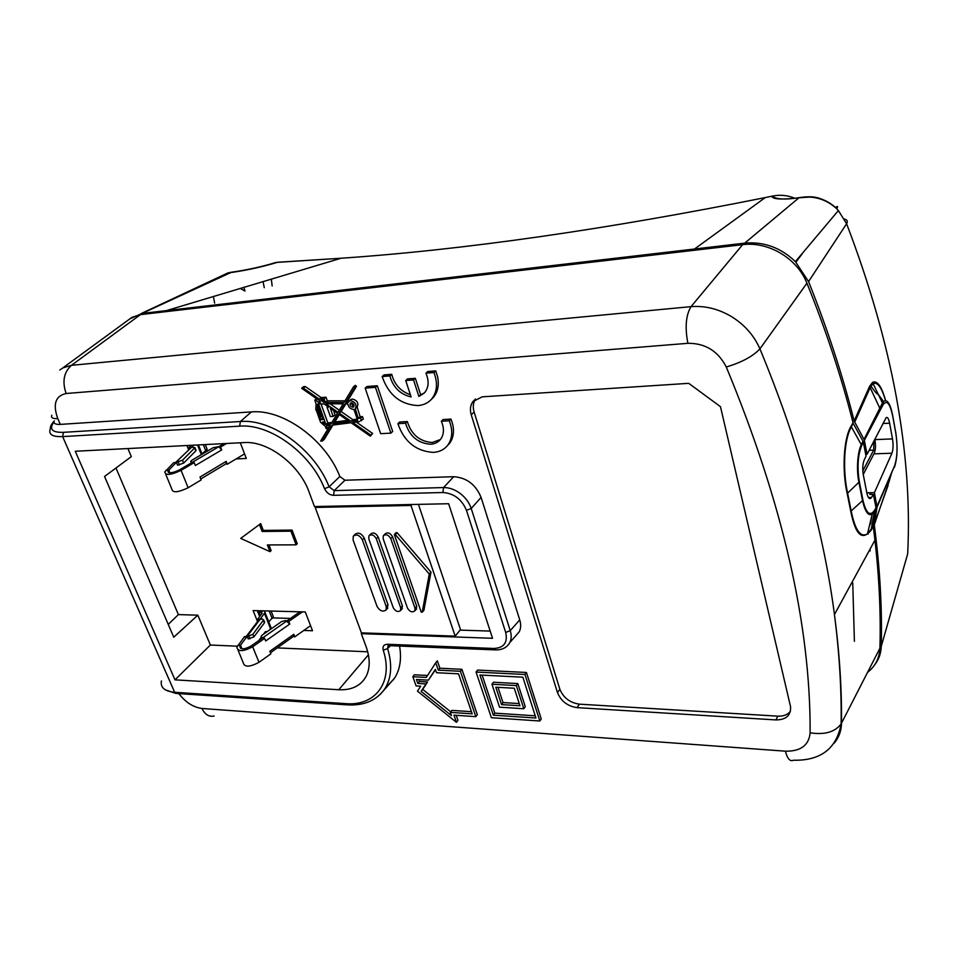 <?xml version="1.0" encoding="UTF-8"?>
<svg xmlns="http://www.w3.org/2000/svg" width="956" height="956" viewBox="0 0 956 956"><rect width="100%" height="100%" fill="white"/><g stroke="black" fill="none" stroke-linecap="round" stroke-linejoin="round"><path stroke-width="1.43" d="M268.767 621.914L273.32 616.704L271.086 611.039M264.167 610.86L265.015 612.485L260.283 619.034L257.678 619.261L262.171 613.202L257.188 610.681M269.413 630.076L271.026 627.59L270.417 626.072M257.678 619.261L258.228 620.647M237.829 645.372L240.494 645.169L239.825 646.447C240.625 649.698 244.306 649.59 250.878 646.125L262.84 637.76L264.645 638.369L252.671 646.746C243.278 651.705 238.008 651.861 236.861 647.224L244.497 636.6L247.138 636.385L248.19 638.955L253.914 636.863L264.394 622.894L264.346 621.627M264.645 622.392L263.629 619.847L262.028 618.89L258.67 620.074L246.242 636.457M245.501 637.437L252.874 634.294L253.914 636.863M263.629 619.847L252.874 634.294M267.31 631.534L265.35 631.689L263.462 634.222M261.287 637.162L258.682 640.675M241.988 648.801L240.494 645.169L260.283 619.034M237.996 649.972L243.218 662.687C244.401 667.396 249.659 667.264 258.992 662.305L270.859 653.868L269.819 651.299L293.779 634.294L294.783 636.851L310.557 625.642M299.921 611.804L286.943 620.886L288.76 621.46L289.776 624.029L285.736 620.504L281.614 621.555L262.219 635.095L261.072 636.421L262.028 638.321M264.645 638.369L265.684 640.962L289.776 624.029M302.443 611.864L288.76 621.46M286.943 620.886L262.84 637.76L261.645 637.353M293.444 636.421L294.783 636.851M270.417 652.781L293.707 636.23L293.779 634.294M226.608 443.488L220.597 447.026L221.72 449.906L218.781 446.703L213.248 447.647L192.025 460.135L190.71 461.306L191.511 462.776M244.545 453.873L227.313 464.222L225.843 463.935M200.748 478.992L225.986 463.839L226.202 461.366L227.313 464.222M165.675 474.092L171.889 489.221C172.654 493.009 178.067 492.519 188.141 487.751L201.13 479.948L199.983 477.068L226.202 461.366M221.72 449.906L195.347 465.512L194.188 462.62L181.066 470.352C170.933 475.096 165.496 475.622 164.779 471.941L173.681 462.704L176.418 462.334L167.898 471.081C168.399 473.662 172.2 473.304 179.286 469.982L192.395 462.262L191.2 462.023M194.188 462.62L192.395 462.262L224.027 443.62M220.597 447.026L218.781 446.703M189.396 448.806L188.906 447.599L191.606 447.217L193.662 445.173M177.577 465.202L176.418 462.334L182.5 460.195L183.66 463.062L177.577 465.202M183.66 463.062L195.777 450.897L195.849 449.858M175.677 462.429L191.606 447.217L194.964 447.623L182.5 460.195M175.115 462.991L191.606 447.217M188.906 447.599L191.236 445.305M202.003 453.885L207.165 449.296L205.301 444.576M316.173 506.525L315.193 507.433L361.416 632.86L455.175 636.134L460.493 629.61L418.441 504.374M411.905 504.505L410.984 505.461L315.193 507.433M455.175 636.134L410.984 505.461M431.001 572.142L397.099 532.683L396.023 532.695L394.338 534.583L421.238 612.163L422.205 612.187L429.268 574.042L431.001 572.142L423.914 610.31L422.205 612.187M416.015 609.57L416.72 606.295L392.581 536.806C390.227 532.874 387.706 531.918 385.017 533.926L383.858 535.181M401.771 609.223L402.44 605.973L378.134 536.913C375.828 533.042 373.342 532.074 370.677 533.998L369.458 535.3M387.192 608.745L387.993 604.694L364.224 538.013C361.392 533.269 358.333 532.026 355.046 534.32L353.875 535.551M397.099 532.683L395.33 534.571L429.268 574.042M395.33 534.571L394.338 534.583M383.141 538.682L383.296 535.79C385.949 533.795 388.447 534.751 390.777 538.634L415 608.207L414.868 610.824C412.263 612.772 409.789 611.828 407.447 608.028L383.141 538.682M368.777 538.778L368.944 535.838C371.573 533.938 374.023 534.906 376.317 538.73L400.707 607.873L400.564 610.525C397.983 612.39 395.545 611.446 393.251 607.693L368.777 538.778M353.063 539.877L353.302 536.149C356.564 533.89 359.587 535.109 362.384 539.829L386.236 606.57L386.045 609.964C382.842 612.187 379.831 610.98 377.023 606.367L353.063 539.877M874.776 439.33L875.003 440.513C875.816 445.807 875.565 450.061 874.262 453.24L863.244 474.427M862.826 470.866L873.676 450.121L873.915 441.003M51.827 415.239C50.776 417.736 52.759 418.871 57.79 418.62C52.628 404.292 55.412 395.915 66.131 393.502L687.902 343.312C705.277 343.168 718.076 351.067 726.273 366.996C741.653 362.408 752.874 356.373 759.936 348.856L806.924 283.191C826.163 330.752 841.543 377.285 853.063 422.815L851.366 427.057C843.909 438.995 842.559 470.842 847.59 493.021L851.163 510.874C855.166 530.341 860.603 538.001 867.474 533.842L871.298 529.194L874.238 511.747L876.007 508.819L873.246 525.872L874.931 540.188C879.269 577.998 880.918 614.027 879.902 648.264L841.113 723.943C834.947 732.081 824.622 735.033 810.126 732.81C808.955 745.31 800.71 751.428 785.402 751.177L201.991 708.468C193.291 707.332 185.584 702.385 178.856 693.614M867.51 672.415C875.302 666.308 879.424 658.254 879.902 648.264M59.786 369.996L62.857 367.917L71.485 365.312L140.46 314.62L131.964 317.32L128.092 320.152M140.46 314.62L742.633 244.664L691.021 306.649C704.99 305.55 718.553 308.908 731.687 316.711C744.664 324.837 754.081 335.556 759.936 348.856C798.858 443.214 823.702 531.787 834.445 614.565C839.488 652.673 841.842 688.882 841.507 723.202C841.34 730.922 838.902 737.578 834.206 743.159M806.924 283.191C797.22 258.371 768.445 241.271 742.633 244.664M853.373 423.616L863.005 441.254L861.296 444.671L861.667 445.639L863.364 442.234L863.005 441.254M863.364 442.234L866.04 456.155L864.26 459.788C862.671 463.756 862.36 468.763 863.316 474.833L866.829 492.902L870.737 492.818L869.793 494.467L873.402 494.383L875.995 507.863L874.238 510.755C869.805 516.599 866.04 513.085 862.945 500.203L850.768 511.341C855.5 535.097 862.336 541.311 871.275 529.983L873.234 526.648M870.008 523.302L869.613 525.824M876.007 508.819L872.219 514.113C868.383 516.324 865.156 511.854 862.539 500.705L858.942 482.35C856.241 469.91 857.52 452.188 861.296 444.671L851.031 426.245C843.562 438.649 841.901 470.352 847.183 493.511L850.768 511.341M868.442 497.49L871.525 497.431L870.749 498.327C869.124 499.187 867.821 497.371 866.829 492.902M871.525 497.431L873.402 494.383M862.945 500.203L859.348 481.848C857.042 467.161 857.819 455.092 861.667 445.639M852.656 583.148L852.728 584.224M871.047 494.431L870.737 492.818M870.522 523.96L871.812 515.81M203.353 444.671L205.791 450.862L207.906 450.79M272.699 617.887L290.481 618.413M186.934 445.52L188.571 449.619M168.232 624.388L178.402 614.6L197.844 615.174L210.368 645.025L237.291 646.184M277.276 647.905L367.725 651.801M178.402 614.6L115.987 468.01M127.925 448.555L131.319 456.645L104.551 476.47L173.753 637.198L197.844 615.174M303.793 630.446L312.516 630.745L305.287 611.948L253.113 610.573L257.534 621.567M236.168 458.904L246.313 458.462L240.291 442.783M269.974 551.648L267.369 544.944L296.097 544.836L297.244 543.737L292.082 530.09L263.318 530.401L260.689 523.625L240.697 538.395L269.974 551.648L271.134 550.56L268.947 544.944M210.368 645.025L174.984 679.836L75.273 451.256L244.115 442.58C267.919 440.644 299.67 464.807 309.194 492.304L314.452 506.56L448.639 503.728L492.531 638.285L361.308 633.673L366.112 646.686C370.187 658.218 370.211 668.077 366.184 676.274C360.866 685.822 351.736 690.304 338.783 689.73L368.407 654.812M361.954 632.884L361.308 633.673M460.087 630.112L490.177 631.08M333.56 495.316C329.689 495.124 326.677 492.926 324.538 488.707L329.079 486.819L334.23 490.619L443.548 487.56L442.927 492.519L333.56 495.316L334.23 490.619L344.949 480.235L453.682 476.709C466.6 477.606 475.741 484.513 481.095 497.395L519.741 619.906C521.104 624.399 520.936 628.355 519.251 631.797L515.392 636.194M390.43 645.694L387.61 648.574L383.225 650.188C382.376 646.447 383.762 644.475 387.371 644.272L493.894 648.467L495.746 649.913C502.33 649.961 507.027 647.499 509.835 642.516C511.484 639.086 511.627 635.107 510.253 630.613L505.7 632.454C507.887 642.563 503.955 647.905 493.894 648.467M505.7 632.442L466.468 510.337C461.808 499.295 453.957 493.356 442.915 492.519M174.984 679.836L338.783 689.73M344.949 480.235L339.858 476.506L329.079 486.819C314.942 449.894 272.149 418.609 240.386 421.5L251.416 411.905L60.324 424.392C56.285 424.607 54.157 423.819 53.942 422.026C48.804 429.172 51.971 432.614 63.431 432.339L240.386 421.5L239.645 426.149C270.058 423.448 310.951 453.395 324.538 488.707M339.858 476.506C325.661 439.736 283.143 408.893 251.416 411.905M54.313 420.915C51.421 424.082 50.071 426.758 50.274 428.945C48.314 434.418 52.437 436.976 62.63 436.605L174.649 692.287C164.683 691.343 160.261 687.567 161.397 680.959M387.084 686.288L394.601 678.103C400.086 669.439 401.735 658.768 399.56 646.065M346.741 704.847L176.621 693.458L174.649 692.287L345.785 703.652L347.625 704.907C364.356 705.743 376.784 700.342 384.898 688.678C391.518 677.995 392.426 664.635 387.61 648.574L388.028 645.886M494.885 649.877L389.343 645.659L387.371 644.272M508.723 644.32L509.823 642.516M466.468 510.337L471.224 508.484C469.241 502.629 465.572 497.634 460.218 493.487C454.781 489.484 449.224 487.512 443.548 487.56L453.682 476.709M344.997 400.851L327.299 400.827L326.02 397.206L321.108 397.553L305.334 386.559L303.542 386.69L301.618 388.255L319.854 400.97L320.368 402.416L318.3 402.416L319.901 401.102M329.211 426.89L328.756 425.611M356.289 422.05L372.661 433.462L370.354 436.175L351.067 422.731L331.983 425.193L322.375 441.015L324.239 439.378L332.927 425.073M360.304 420.855L363.328 419.146L362.444 416.589L360.125 416.72L357.15 407.077C358.859 403.062 357.269 400.373 352.358 399.022L350.637 399.704M349.334 400.839L347.625 400.899L356.504 386.296L355.309 385.316L353.433 386.917L354.628 387.897L345.773 402.476L347.625 400.899M410.387 394.756C400.588 391.279 394.374 384.467 391.721 374.322L384.013 374.919L382.161 376.521C388.506 394.888 400.409 404.567 417.88 405.571C423.424 405.177 427.93 403.085 431.419 399.285C437.179 392.247 438.027 383.332 433.952 372.541L435.745 370.904L427.738 371.525L425.934 373.151C429.28 381.181 428.742 387.789 424.345 393L418.883 396.453L420.676 394.804L415.334 378.313L407.543 378.899L405.726 380.524L411.104 396.979C400.122 394.29 393.047 387.276 389.881 375.935L391.721 374.322M431.156 399.572L433.188 397.612C437.836 392.163 439.294 385.172 437.573 376.64L435.745 370.904M424.548 392.773L420.676 394.804M390.885 433.14L392.677 431.467L377.309 385.746L367.02 386.499L365.168 388.1L380.655 433.677L390.885 433.14L375.457 387.359L365.168 388.1M407.34 421.572L399.692 422.002L397.899 423.675L405.559 423.245L407.34 421.572C411.367 434.538 419.648 441.517 432.208 442.509L440.358 439.557M447.085 446.022L449.738 443.118C453.264 438.075 454.279 431.933 452.797 424.667L451.029 419.087L443.082 419.541L441.337 421.238C444.325 428.264 444.11 434.239 440.668 439.174C438.218 442.293 434.813 443.978 430.463 444.229C417.892 443.226 409.586 436.235 405.559 423.245M539.829 721.003L541.239 718.936L526.433 672.462L477.582 670.072L476.064 672.056L491.372 717.705L539.829 721.003L524.964 674.482L476.064 672.056M439.891 668.232L437.322 660.823L435.757 662.759L438.326 670.168L439.891 668.232L461.927 669.308L460.386 671.267L438.326 670.168M427.559 675.474L414.402 674.793L412.825 676.717L416.111 685.93L420.664 686.193L417.473 691.14L456.454 722.318L453.969 715.16L475.837 716.653L460.386 671.267M456.454 722.318L457.96 720.322L456.227 715.315M475.837 716.653L477.331 714.646L461.927 669.308M577.113 707.631L775.937 719.928C786.059 719.82 790.947 715.447 790.576 706.807L720.466 406.67L688.726 383.332L482.183 396.836L472.909 401.604C470.304 405.284 469.755 409.694 471.26 414.844L557.491 692.634C561.041 701.226 567.577 706.221 577.113 707.631L579.408 704.166L777.778 716.152C783.382 716.391 787.601 714.777 790.409 711.336M853.063 422.815L851.031 426.245M871.275 529.983L873.246 525.872M873.222 526.589L867.474 533.842L872.219 514.113L874.238 510.767M847.183 493.511L859.348 481.848M327.299 400.827L325.399 402.428L324.12 398.807L319.208 399.142L321.108 397.553M326.02 397.206L324.12 398.807M325.399 402.428L344.017 402.464L353.433 386.917M356.504 386.296L354.628 387.897M350.649 399.692L347.984 402.476L345.773 402.476M348.785 401.305L350.494 400.636C355.405 401.998 357.006 404.687 355.297 408.702L358.285 418.37L360.125 416.72M362.444 416.589L360.603 418.226L358.285 418.37M361.488 420.783L360.603 418.226M359.408 421.644L352.74 422.516L370.844 435.123L370.354 436.175M372.661 433.462L370.844 435.123M329.151 426.997L327.358 428.563L326.414 425.91L330.095 425.432L320.607 441.098L322.375 441.015M319.746 419.696L320.475 422.146L325.41 426.519L326.163 428.623L327.358 428.563M316.101 409.646L319.639 419.792M316.544 398.664L314.787 400.134L316.066 403.91L315.803 409.897M314.787 400.134L315.528 399.859L318.3 402.416M305.334 386.559L303.399 388.124L301.618 388.255M303.399 388.124L319.208 399.142M328.697 407.137L324.239 404.03L318.539 403.767L325.936 424.572L331.015 423.914L337.48 413.255L330.286 408.248L333.154 416.386L330.358 416.553L327.06 407.232L328.697 407.137M325.877 403.791L338.065 412.287L343.18 403.838L325.877 403.791M349.346 421.524L338.711 414.115L332.903 423.663L349.346 421.524M353.899 409.359L353.529 409.407C350.338 409.06 348.426 407.22 347.793 403.85L344.937 403.85L339.296 413.147L351.019 421.309L357.735 420.437L353.899 409.359M317.452 404.173L317.368 409.801L318.145 409.742L320.726 416.995L319.854 417.043L321.013 419.708L322.949 419.6L317.452 404.173M316.878 411.032L317.918 410.972L319.663 415.86L318.611 415.92L316.878 411.032M323.785 421.943L324.622 424.321L322.495 422.026L323.785 421.943M321.025 400.409L324.239 402.643L323.391 400.253L321.025 400.409M351.234 402.787L350.362 403.133C349.466 405.177 350.266 406.551 352.788 407.256L353.672 406.909C354.557 404.854 353.744 403.492 351.234 402.787M333.154 416.386L335.03 414.761L333.536 410.506M331.935 422.409L327.812 422.946L321.168 404.233M327.86 406.551L327.06 407.232M327.812 422.946L325.936 424.572M339.308 410.232L330.095 403.802M347.661 420.353L334.779 422.038L339.332 414.546M334.779 422.038L332.903 423.663M357.269 419.098L352.872 419.672L341.173 411.522L345.833 403.85M352.872 419.672L351.019 421.309M341.173 411.522L339.296 413.147M318.969 408.439L317.368 409.801M322.519 418.417L321.013 419.708M321.718 416.147L320.726 416.995M319.137 408.905L318.145 409.742M319.435 415.215L318.611 415.92M351.533 403.647L353.039 406.18L351.533 403.647M415.334 378.313L413.53 379.95L405.726 380.524M418.883 396.453L413.53 379.95M433.952 372.541L425.934 373.151M389.881 375.935L382.161 376.521M377.309 385.746L375.457 387.359M441.337 421.238L449.284 420.795L451.029 419.087M449.284 420.795C452.917 430.212 452.499 438.23 448.017 444.851C444.492 449.523 439.521 452.045 433.128 452.391C415.812 451.101 404.065 441.529 397.899 423.675M526.433 672.462L524.964 674.482M479.912 675.008L522.86 677.183L535.946 718.028L493.344 715.172L479.912 675.008M535.24 715.817L494.814 713.14L482.123 675.115M523.828 708.731L525.274 706.675L517.805 683.552L493.439 682.249L491.946 684.245L499.546 707.177L523.828 708.731L516.336 685.572L491.946 684.245M494.814 713.14L493.344 715.172M517.805 683.552L516.336 685.572M514.268 688.236L519.956 705.755L501.553 704.596L495.805 687.209L514.268 688.236M519.251 703.58L503.023 702.576L497.992 687.328M503.023 702.576L501.553 704.596M435.757 662.759L426.304 677.434L412.825 676.717M436.534 672.713L458.533 673.825L472.192 713.833L450.36 712.375L451.483 715.626L421.142 691.355L425.958 683.91L417.844 683.456L416.434 679.501L428.396 680.146L435.362 669.367L436.534 672.713M471.451 711.682L451.877 710.392L450.36 712.375M450.754 711.838L422.707 689.419L427.523 681.963L419.409 681.52L418.74 679.62M428.396 680.146L435.482 669.678M422.707 689.419L421.142 691.355M427.523 681.963L425.958 683.91M419.409 681.52L417.844 683.456M579.408 704.166C569.895 702.768 563.383 697.784 559.846 689.216L474.104 412C472.646 407.005 473.136 402.679 475.586 399.022M260.689 523.625L240.697 538.395M263.318 530.401L262.135 531.476L259.506 524.689M292.082 530.09L290.923 531.178L262.135 531.476M296.097 544.836L290.923 531.178M870.163 550.967L869.984 549.282L870.163 550.967M868.203 534.022L867.94 531.906L868.203 534.022M271.313 279.08L272.161 286.011L271.325 279.068M885.615 400.576C881.635 386.415 877.297 380.333 872.613 382.304L869.566 386.379L854.15 420.987C842.726 375.565 827.538 329.091 808.561 281.578L795.392 261.621C780.753 247.616 763.856 241.462 744.712 243.147L142.026 313.449L230.719 272.603C247.234 270.201 262.733 266.784 277.216 262.374L341.722 258.192C464.413 249.755 605.578 229.56 765.206 197.593L772.173 196.159C779.702 194.522 787.182 195.191 794.615 198.155M854.15 420.987L864.26 439.856L867.068 454.315L865.706 454.363M142.026 313.449L129.908 318.826M874.525 665.041C878.791 659.676 881.038 653.438 881.265 646.328L907.674 553.883C912.693 453.622 892.33 343.574 846.598 223.74C848.008 221.35 847.291 219.784 844.423 219.044M867.068 454.315L886.164 417.605C887.538 416.828 888.698 418.692 889.63 423.209L892.498 438.9C893.394 444.815 893.203 449.583 891.936 453.216L874.417 492.627L877.046 507.134L874.286 524.856C879.902 567.529 882.233 608.016 881.265 646.328M874.417 492.627L866.805 492.794M854.401 641.333L852.752 582.969M895.736 432.71L892.677 415.944C889.988 403.468 886.821 399.68 883.189 404.579L882.436 402.99L864.033 439.33M864.379 440.31L880.488 409.634L870.115 387.562L854.473 421.799M874.286 524.856L889.594 480.031M808.561 281.578L846.598 223.74L838.388 210.571L835.413 207.488C837.815 205.851 838.233 206.281 836.643 208.778M811.871 196.888L798.917 197.832L744.712 243.147M773.296 195.932L771.815 196.231C772.52 199.29 781.566 199.816 798.917 197.832C812.827 195.418 824.968 198.657 835.329 207.548M907.674 553.883L904.579 564.721M218.362 278.387L227.994 272.89L233.826 271.886M214.646 303.112L213.355 296.432M243.828 287.29L244.987 291.03L240.171 288.389M264.274 287.708L263.031 281.554M269.915 264.238L277.419 262.279L341.722 258.192M874.298 524.091L888.088 485.409M877.046 507.134L894.529 465.966L877.022 506.178M894.446 467.269C897.385 458.223 897.839 446.691 895.808 432.674M895.748 432.805L895.461 430.738M895.402 430.881L893.513 420.007M893.454 420.15L892.725 415.776M892.677 415.92L892.617 415.167C890.179 403.42 887.144 398.867 883.499 401.52L882.436 402.99L873.079 383.607C877.548 381.767 881.683 387.419 885.507 400.564M869.566 386.379L870.115 387.562L873.079 383.607L872.613 382.304M888.59 483.079L891.757 472.443M272.161 618.508L269.186 610.992M258.837 612.043L260.331 615.772M261.813 613.812L261.191 612.258L262.816 610.824M270.512 628.582L264.501 613.465M264.394 622.894L263.366 620.348M252.671 646.746L258.992 662.305M249.946 638.811L248.907 636.242M181.066 470.352L188.141 487.751M165.962 470.352L168.71 469.982L169.881 472.838M201.346 454.65L197.51 444.982M195.777 450.897L194.642 448.053M179.405 464.951L178.234 462.083M392.581 536.806L390.777 538.634M415 608.207L416.72 606.295M378.134 536.913L376.317 538.73M400.707 607.873L402.44 605.973M364.224 538.013L362.384 539.829M386.236 606.57L387.993 604.694M392.832 680.039L393.502 679.704M873.676 450.121L869.135 450.288M873.306 442.186L874.131 442.162M239.645 426.149L62.63 436.605L63.443 432.339M383.225 650.188C393.848 682.022 375.35 706.305 345.785 703.652M394.601 678.103L380.189 694.426M481.095 497.395L471.224 508.484L510.253 630.613L519.741 619.906M57.79 418.62L60.324 424.392M726.273 366.996C782.677 503.107 810.628 625.045 810.126 732.81M66.131 393.502C62.032 381.575 63.825 372.183 71.485 365.312L691.021 306.649C685.858 315.205 684.819 327.43 687.902 343.312M874.931 540.188L834.445 614.565C839.368 652.888 841.591 689.348 841.113 723.943C836.524 748.715 820.642 760.821 793.444 760.235C790.086 761.824 787.409 758.801 785.402 751.177M201.979 708.468C204.883 714.55 208.946 717.072 214.168 716.02M775.937 719.928L777.778 716.152M557.491 692.634L559.846 689.216M474.104 412L471.26 414.844M279.439 262.171L276.045 262.422M765.206 197.593L772.173 196.147C776.164 199.422 785.27 199.9 799.467 197.593C808.167 196.267 815.002 196.578 819.949 198.513C826.008 200.557 831.158 203.544 835.413 207.488L838.388 210.571L795.38 261.621M895.748 432.781C897.803 446.297 897.397 457.362 894.529 465.966M880.488 409.634L883.189 404.579M878.337 394.481L883.499 401.52L883.069 404.101L864.26 439.856M891.936 453.216L873.951 453.861M889.63 423.209L882.914 423.52M872.959 423.986L871.896 424.034M874.836 439.629L892.498 438.9M259.674 616.632L257.714 611.721M271.026 627.59L265.015 612.485M240.613 648.383L239.825 646.447M261.884 638.429L261.406 637.246M191.343 462.883L190.973 461.951M168.519 472.587L167.898 471.081M196.1 450.467L194.964 447.623M202.122 454.196L198.442 444.934M414.868 610.824L416.589 608.948M400.564 610.525L402.297 608.661M386.045 609.964L387.789 608.112M870.761 498.327L869.255 498.351M175.653 693.387L165.257 689.79M519.251 631.797L509.775 642.599M131.964 317.32L62.666 368.024M357.15 407.077L355.297 408.702M354.114 405.236L353.039 406.18M352.083 402.918L350.995 403.862M433.188 397.612L431.419 399.285M449.738 443.118L448.017 444.851M472.909 401.604L475.347 399.202M795.894 262.147L802.419 253.531M854.676 422.194L870.868 386.033C874.836 391.769 877.297 394.529 878.265 394.35M694.498 249.002L765.314 197.569M166.475 310.604L341.005 258.251M141.177 313.568L227.994 272.89L231.065 272.281C247.03 270.01 262.04 266.724 276.081 262.422"/></g></svg>
